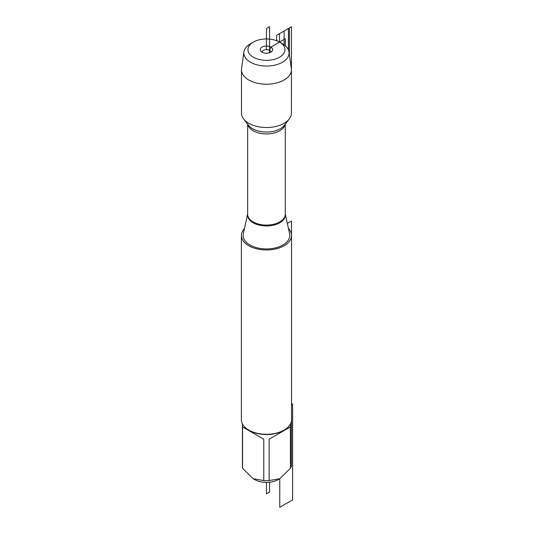 <?xml version="1.0" encoding="UTF-8"?>
<svg xmlns="http://www.w3.org/2000/svg" width="534" height="534" viewBox="0 0 534 534"><rect width="100%" height="100%" fill="white"/><g stroke="black" fill="none" stroke-linecap="round" stroke-linejoin="round"><path stroke-width="0.8" d="M269.39 52.813L269.39 50.89L270.851 47.112A6.214 3.591 0 0 0 262.935 46.692A6.214 3.591 0 0 0 260.786 51.117A6.214 3.591 0 0 0 262.06 52.185A6.214 3.591 0 0 0 272.133 51.117A6.214 3.591 0 0 0 270.851 47.112L285.316 38.762L285.316 45.784M288.433 49.909L288.433 28.502L279.556 33.629L279.556 42.086L282.446 43.761L279.556 42.086A18.523 10.693 0 0 0 253.363 42.086A18.523 10.693 0 0 0 253.363 57.211A18.523 10.693 0 0 0 279.556 57.211A18.523 10.693 0 0 0 279.556 42.086L282.446 43.761A22.615 13.056 180 0 1 282.453 43.761A22.615 13.056 180 0 1 289.001 51.931A22.615 13.056 180 0 1 266.459 66.049A22.615 13.056 180 0 1 243.918 51.931A22.615 13.056 180 0 1 250.466 43.761L253.363 42.086M247.649 213.947L243.324 233.799A23.316 13.457 0 0 0 249.972 244.999A23.316 13.457 0 0 0 276.705 247.569A23.316 13.457 0 0 0 289.588 233.799L285.269 213.947M288.44 228.525A25.071 14.471 180 0 1 291.524 235.481A25.071 14.471 180 0 1 266.459 249.952A25.071 14.471 180 0 1 241.388 235.481A25.071 14.471 180 0 1 244.479 228.525M243.918 51.931L241.562 68.626A24.985 14.425 0 0 0 241.475 69.794L241.475 113.101A24.985 14.425 0 0 0 243.651 118.989A24.985 14.425 0 0 0 248.791 123.301A24.985 14.425 0 0 0 289.261 118.989A24.985 14.425 0 0 0 291.437 113.101L291.437 69.794A24.985 14.425 0 0 0 291.357 68.626L289.001 51.931M241.388 235.481L241.388 419.831A25.071 14.471 0 0 0 248.731 430.064L248.731 430.064A25.071 14.471 0 0 0 284.181 430.064A25.071 14.471 0 0 0 291.524 419.831L291.524 235.481M290.523 423.883L290.523 466.756A24.063 13.897 180 0 1 290.376 468.298L279.756 478.724L278.347 479.539A16.814 9.705 180 0 1 254.571 479.539L253.163 478.724L242.543 468.298A24.063 13.897 180 0 1 242.396 466.756L242.396 423.883M290.376 426.926L269.143 439.188L290.376 426.926L290.376 468.298M269.143 439.188L269.143 480.56A24.063 13.897 180 0 1 263.776 480.56L253.163 478.724M291.524 404.525L292.612 403.898L292.612 499.877L279.756 507.3L279.756 478.724L269.143 480.56M263.776 439.188L242.543 426.926L263.776 439.188L263.776 480.56M242.543 426.926L242.543 468.298M284.181 430.064L283.474 430.477A24.063 13.897 180 0 1 249.438 430.477L248.731 430.064M270.865 52.185A4.405 2.543 0 0 0 269.57 50.416A4.405 2.543 0 0 0 264.797 49.856A4.405 2.543 0 0 0 262.054 52.185M241.475 69.794A24.985 14.425 0 0 0 266.459 84.218A24.985 14.425 0 0 0 291.437 69.794M269.57 52.759L269.57 26.7L266.459 28.496L266.459 49.649M290.509 467.25L291.511 466.669L291.511 420.338M291.511 234.973L291.511 221.016L287.332 223.426M266.459 482.382L266.459 493.823L269.57 492.028L269.57 482.215M284.121 44.836L284.121 30.992L291.451 26.76L291.437 105.024M283.554 44.442L276.659 40.417L276.659 35.297L289.408 27.942L289.408 54.828M285.269 213.987A18.897 10.914 180 0 1 274.516 224.901A18.897 10.914 180 0 1 253.096 222.745A18.897 10.914 180 0 1 247.649 213.987M247.649 124.148L247.649 214.221A18.81 10.86 0 0 0 253.156 221.904A18.81 10.86 0 0 0 273.655 224.253A18.81 10.86 0 0 0 285.269 214.221L285.269 124.148M285.149 124.302A18.81 10.86 180 0 1 272.66 133.326A18.81 10.86 180 0 1 253.156 130.757A18.81 10.86 180 0 1 247.769 124.302M243.651 118.989L248.59 125.363A19.571 11.301 0 0 0 252.615 128.741A19.571 11.301 0 0 0 284.328 125.363L289.261 118.989M279.556 42.086L282.453 43.761"/></g></svg>
